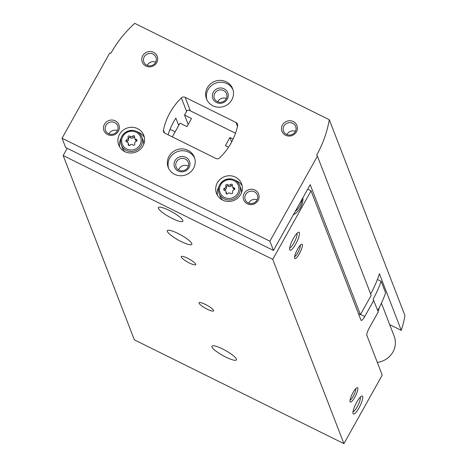 <?xml version="1.0" encoding="UTF-8"?>
<svg xmlns="http://www.w3.org/2000/svg" width="467" height="467" viewBox="0 0 467 467"><rect width="100%" height="100%" fill="white"/><g stroke="black" fill="none" stroke-linecap="round" stroke-linejoin="round"><path stroke-width="0.7" d="M293.329 214.878A19.036 18.108 -21.1 0 0 300.596 207.546A19.036 18.108 -21.1 0 0 302.896 197.763M67.236 148.29L63.179 155.552L272.746 259.366L311.04 190.851L307.689 189.188M175.137 131.84L170.046 129.318M63.179 155.552L134.356 339.836L343.928 443.65L382.216 375.135L366.869 335.388A6.415 1.494 116.4 0 1 369.216 328.062L378.264 311.868L373.086 299.201A116.236 110.545 158.9 0 0 381.142 281.321L385.608 292.873A116.236 110.545 -21.1 0 1 377.721 310.45M207.266 309.212A8.283 1.681 -150.8 0 0 213.571 310.864A8.283 1.681 -150.8 0 0 207.161 305.354A8.283 1.681 -150.8 0 0 199.111 302.779A8.283 1.681 -150.8 0 0 207.266 309.212M189.415 262.997A8.283 1.681 -150.8 0 0 195.726 264.649A8.283 1.681 -150.8 0 0 189.31 259.138A8.283 1.681 -150.8 0 0 181.26 256.564A8.283 1.681 -150.8 0 0 189.415 262.997M181.126 241.544A14.028 2.849 -150.8 0 0 191.814 244.346A14.028 2.849 -150.8 0 0 180.957 235.012A14.028 2.849 -150.8 0 0 167.32 230.657A14.028 2.849 -150.8 0 0 181.126 241.544M225.754 357.08A14.028 2.849 -150.8 0 0 236.436 359.882A14.028 2.849 -150.8 0 0 225.584 350.548A14.028 2.849 -150.8 0 0 211.948 346.193A14.028 2.849 -150.8 0 0 225.754 357.08M172.2 218.433A14.028 2.849 -150.8 0 0 182.889 221.235A14.028 2.849 -150.8 0 0 172.031 211.907A14.028 2.849 -150.8 0 0 158.395 207.546A14.028 2.849 -150.8 0 0 172.2 218.433M343.928 443.65L272.746 259.366M354.809 397.219A8.015 1.868 116.4 0 0 356.969 387.733A8.015 1.868 116.4 0 0 352.241 394.078A8.015 1.868 116.4 0 0 350.063 401.678A8.015 1.868 116.4 0 0 354.809 397.219M299.382 253.715A8.015 1.868 116.4 0 0 301.542 244.235A8.015 1.868 116.4 0 0 296.819 250.581A8.015 1.868 116.4 0 0 294.636 258.181A8.015 1.868 116.4 0 0 299.382 253.715M358.96 407.96A10.023 2.335 116.4 0 0 361.662 396.109A10.023 2.335 116.4 0 0 355.755 404.037A10.023 2.335 116.4 0 0 353.023 413.54A10.023 2.335 116.4 0 0 358.96 407.96M295.681 244.13A10.023 2.335 116.4 0 0 298.384 232.274A10.023 2.335 116.4 0 0 292.47 240.201A10.023 2.335 116.4 0 0 289.744 249.711A10.023 2.335 116.4 0 0 295.681 244.13M311.04 190.851L360.979 320.14A6.415 1.494 116.4 0 0 361.195 320.403A6.415 1.494 116.4 0 0 364.756 316.503L373.804 300.31M377.4 279.464L381.142 281.321M235.514 133.229L188.668 110.019L187.051 110.533L184.535 115.028L188.178 124.467M184.535 115.028L191.523 118.49L186.975 126.621L179.988 123.165L172.323 136.884M228.538 147.216L225.398 145.657L229.945 137.52L231.667 141.98M229.945 137.52L233.115 139.09M295.255 211.428A19.036 18.108 -21.1 0 0 299.948 205.871A19.036 18.108 -21.1 0 0 302.155 199.088M289.727 247.954A8.283 1.926 116.4 0 0 293.971 242.881A8.283 1.926 116.4 0 0 296.971 233.325M353.005 411.783A8.283 1.926 116.4 0 0 357.255 406.71A8.283 1.926 116.4 0 0 360.25 397.16M294.654 256.576A6.497 1.512 116.4 0 0 297.888 252.624A6.497 1.512 116.4 0 0 300.281 245.222M350.081 400.079A6.497 1.512 116.4 0 0 353.315 396.121A6.497 1.512 116.4 0 0 355.702 388.719M126.674 139.826A1.121 1.068 -21.1 0 0 126.726 141.915A1.961 1.868 -21.1 0 1 128.197 144.204A1.121 1.068 -21.1 0 0 130.1 145.144A1.961 1.868 -21.1 0 1 132.937 144.992A1.121 1.068 -21.1 0 0 134.794 143.848A1.961 1.868 -21.1 0 1 136.16 141.408A1.121 1.068 -21.1 0 0 136.113 139.318A1.961 1.868 -21.1 0 1 134.636 137.029A1.121 1.068 -21.1 0 0 132.733 136.084A1.961 1.868 -21.1 0 1 129.896 136.236A1.121 1.068 -21.1 0 0 128.04 137.386A1.961 1.868 -21.1 0 1 126.674 139.826L127.246 141.291A1.961 1.868 -21.1 0 0 128.606 138.851L128.04 137.386M224.475 188.271A1.121 1.068 -21.1 0 0 224.522 190.361A1.961 1.868 -21.1 0 1 225.999 192.649A1.121 1.068 -21.1 0 0 227.902 193.589A1.961 1.868 -21.1 0 1 230.739 193.437A1.121 1.068 -21.1 0 0 232.595 192.293A1.961 1.868 -21.1 0 1 233.961 189.853A1.121 1.068 -21.1 0 0 233.909 187.763A1.961 1.868 -21.1 0 1 232.438 185.475A1.121 1.068 -21.1 0 0 230.535 184.535A1.961 1.868 -21.1 0 1 227.698 184.687A1.121 1.068 -21.1 0 0 225.841 185.831A1.961 1.868 -21.1 0 1 224.475 188.271L225.041 189.742A1.961 1.868 -21.1 0 0 226.407 187.296L225.841 185.831M389.712 324.635L401.281 330.367A116.236 110.545 -21.1 0 0 404.942 315.564L329.299 119.727L134.753 23.35A116.236 110.545 -21.1 0 0 110.971 53.127L109.593 53.203L62.058 138.25L269.885 241.2L317.414 156.153L316.702 155.038A116.236 110.545 -21.1 0 0 329.299 119.727M358.487 313.696L360.419 314.653L310.211 184.669L273.452 250.446L269.885 241.2M317.414 156.153L371.189 295.372L360.419 314.653M401.281 330.367L379.414 273.755A116.236 110.545 158.9 0 1 370.646 293.959M178.709 125.448L175.884 118.128A64.131 60.99 158.9 0 0 168.143 134.811M273.452 250.446L65.631 147.496L62.058 138.25M185.142 97.305A3.205 3.047 -21.1 0 0 181.383 97.918A64.131 60.99 -21.1 0 0 163.45 130.013A3.205 3.047 -21.1 0 0 165.038 133.276L215.917 158.482A3.205 3.047 -21.1 0 0 219.677 157.864A64.131 60.99 -21.1 0 0 237.61 125.769A3.205 3.047 -21.1 0 0 236.022 122.512L185.142 97.305L190.378 110.866M142.943 145.949A13.426 12.772 -21.1 0 0 143.766 135.313A13.426 12.772 -21.1 0 0 126.639 128.238A13.426 12.772 -21.1 0 0 118.711 144.992A13.426 12.772 -21.1 0 0 130.246 153.001A13.426 12.772 -21.1 0 0 142.943 145.949M240.738 194.395A13.426 12.772 -21.1 0 0 241.562 183.764A13.426 12.772 -21.1 0 0 224.44 176.689A13.426 12.772 -21.1 0 0 216.513 193.437A13.426 12.772 -21.1 0 0 228.042 201.446A13.426 12.772 -21.1 0 0 240.738 194.395M169.066 156.264A14.028 13.345 158.9 0 1 182.328 148.897A14.028 13.345 158.9 0 1 194.371 157.268A14.028 13.345 158.9 0 1 186.094 174.769A14.028 13.345 158.9 0 1 168.202 167.373A14.028 13.345 158.9 0 1 169.066 156.264M207.354 87.749A14.028 13.345 158.9 0 1 220.622 80.382A14.028 13.345 158.9 0 1 232.665 88.753A14.028 13.345 158.9 0 1 224.388 106.248A14.028 13.345 158.9 0 1 206.496 98.858A14.028 13.345 158.9 0 1 207.354 87.749M244.159 193.466A8.015 7.624 158.9 0 1 257.953 192.725A8.015 7.624 158.9 0 1 251.322 204.593A8.015 7.624 158.9 0 1 244.159 193.466M104.445 124.257A8.015 7.624 158.9 0 1 118.239 123.51A8.015 7.624 158.9 0 1 111.607 135.377A8.015 7.624 158.9 0 1 104.445 124.257M142.739 55.736A8.015 7.624 158.9 0 1 156.533 54.995A8.015 7.624 158.9 0 1 149.901 66.863A8.015 7.624 158.9 0 1 142.739 55.736M282.453 124.952A8.015 7.624 158.9 0 1 296.247 124.204A8.015 7.624 158.9 0 1 289.616 136.072A8.015 7.624 158.9 0 1 282.453 124.952M178.68 169.953A6.497 6.182 158.9 0 1 179.194 168.756A6.497 6.182 158.9 0 1 188.347 166.217M283.942 126.043A6.497 6.182 158.9 0 1 290.089 122.634A6.497 6.182 158.9 0 1 295.669 126.504A6.497 6.182 158.9 0 1 291.834 134.613A6.497 6.182 158.9 0 1 283.545 131.186A6.497 6.182 158.9 0 1 283.942 126.043M286.948 134.601A6.497 6.182 158.9 0 1 287.123 134.268A6.497 6.182 158.9 0 1 295.442 131.32M144.233 56.834A6.497 6.182 158.9 0 1 150.374 53.419A6.497 6.182 158.9 0 1 155.955 57.295A6.497 6.182 158.9 0 1 152.119 65.403A6.497 6.182 158.9 0 1 143.83 61.977A6.497 6.182 158.9 0 1 144.233 56.834M147.233 65.392A6.497 6.182 158.9 0 1 147.409 65.059A6.497 6.182 158.9 0 1 155.727 62.111M105.939 125.349A6.497 6.182 158.9 0 1 112.08 121.94A6.497 6.182 158.9 0 1 117.661 125.816A6.497 6.182 158.9 0 1 113.825 133.918A6.497 6.182 158.9 0 1 105.542 130.497A6.497 6.182 158.9 0 1 105.939 125.349M108.945 133.906A6.497 6.182 158.9 0 1 109.115 133.574A6.497 6.182 158.9 0 1 117.433 130.626M245.654 194.558A6.497 6.182 158.9 0 1 251.795 191.149A6.497 6.182 158.9 0 1 257.375 195.025A6.497 6.182 158.9 0 1 253.54 203.127A6.497 6.182 158.9 0 1 245.251 199.707A6.497 6.182 158.9 0 1 245.654 194.558M248.654 203.116A6.497 6.182 158.9 0 1 248.829 202.789A6.497 6.182 158.9 0 1 257.148 199.835M206.887 99.769A14.028 13.345 158.9 0 1 208.072 89.6A14.028 13.345 158.9 0 1 220.815 82.221A14.028 13.345 158.9 0 1 232.986 89.687M213.308 92.192A8.015 7.624 158.9 0 1 227.102 91.45A8.015 7.624 158.9 0 1 220.471 103.318A8.015 7.624 158.9 0 1 213.308 92.192M214.802 93.289A6.497 6.182 158.9 0 1 220.944 89.874A6.497 6.182 158.9 0 1 226.524 93.75A6.497 6.182 158.9 0 1 222.689 101.853A6.497 6.182 158.9 0 1 214.4 98.432A6.497 6.182 158.9 0 1 214.802 93.289M217.721 101.812A6.497 6.182 158.9 0 1 217.937 101.397A6.497 6.182 158.9 0 1 226.337 98.484M168.593 168.283A14.028 13.345 158.9 0 1 169.778 158.115A14.028 13.345 158.9 0 1 182.527 150.736A14.028 13.345 158.9 0 1 194.692 158.202M175.014 160.706A8.015 7.624 158.9 0 1 188.808 159.965A8.015 7.624 158.9 0 1 182.177 171.833A8.015 7.624 158.9 0 1 175.014 160.706M176.508 161.804A6.497 6.182 158.9 0 1 182.655 158.389A6.497 6.182 158.9 0 1 188.23 162.265A6.497 6.182 158.9 0 1 184.395 170.373A6.497 6.182 158.9 0 1 176.112 166.947A6.497 6.182 158.9 0 1 176.508 161.804M241.492 192.818A11.021 10.484 -21.1 0 0 240.838 188.557L239.635 185.44A11.021 10.484 -21.1 0 0 225.573 179.632A11.021 10.484 -21.1 0 0 219.07 193.379A11.021 10.484 -21.1 0 0 228.532 199.952A11.021 10.484 -21.1 0 0 238.958 194.167A11.021 10.484 -21.1 0 0 239.635 185.44C237.966 181.581 234.977 179.381 230.657 178.843L224.248 180.174C219.157 183.426 217.429 187.827 219.07 193.379L220.272 196.502A11.021 10.484 -21.1 0 0 222.654 200.092M242.151 185.79A13.426 12.772 -21.1 0 0 235.421 180.402M218.807 186.823A13.426 12.772 -21.1 0 0 217.441 195.334M143.69 144.373A11.021 10.484 -21.1 0 0 143.036 140.112L141.834 136.989A11.021 10.484 -21.1 0 0 127.777 131.18A11.021 10.484 -21.1 0 0 121.268 144.933A11.021 10.484 -21.1 0 0 130.737 151.506A11.021 10.484 -21.1 0 0 141.157 145.722A11.021 10.484 -21.1 0 0 141.834 136.989C140.164 133.13 137.175 130.935 132.862 130.398L126.452 131.729C121.356 134.975 119.628 139.376 121.268 144.933L122.477 148.051A11.021 10.484 -21.1 0 0 124.858 151.647M144.35 137.345A13.426 12.772 -21.1 0 0 137.619 131.957M121.006 138.372A13.426 12.772 -21.1 0 0 119.645 146.889M232.391 185.697A1.121 1.068 -21.1 0 0 231.101 186A1.961 1.868 -21.1 0 1 228.264 186.152A1.121 1.068 -21.1 0 0 226.407 187.296M232.484 186.619L233.051 188.09A1.961 1.868 -21.1 0 0 234.475 189.228L233.909 187.763M226.612 193.893A1.961 1.868 -21.1 0 0 226.513 192.97L225.946 191.505M225.041 189.742A1.121 1.068 -21.1 0 0 224.335 190.308M134.589 137.251A1.121 1.068 -21.1 0 0 133.299 137.555A1.961 1.868 -21.1 0 1 130.462 137.707A1.121 1.068 -21.1 0 0 128.606 138.851M134.689 138.174L135.255 139.639A1.961 1.868 -21.1 0 0 136.679 140.783L136.113 139.318M128.816 145.447A1.961 1.868 -21.1 0 0 128.717 144.525L128.151 143.054M127.246 141.291A1.121 1.068 -21.1 0 0 126.534 141.863M377.295 362.386A20.04 19.059 -21.1 0 0 394.148 336.129L381.422 303.182M378.013 311.203A20.04 19.059 -21.1 0 0 379.455 307.198M360.547 314.419L364.756 316.503M139.977 144.852A9.819 9.34 -21.1 0 0 131.204 131.227A9.819 9.34 -21.1 0 0 123.078 145.762A9.819 9.34 -21.1 0 0 139.977 144.852M237.773 193.303A9.819 9.34 -21.1 0 0 228.999 179.672A9.819 9.34 -21.1 0 0 220.873 194.214A9.819 9.34 -21.1 0 0 237.773 193.303M186.578 111.368L181.383 97.918M164.606 133.019L163.45 130.013M237.493 126.312L236.022 122.512M228.264 186.152L227.698 184.687M231.101 186L230.535 184.535M226.442 193.805L225.999 192.649M130.462 137.707L129.896 136.236M133.299 137.555L132.733 136.084M128.647 145.36L128.197 144.204"/></g></svg>
